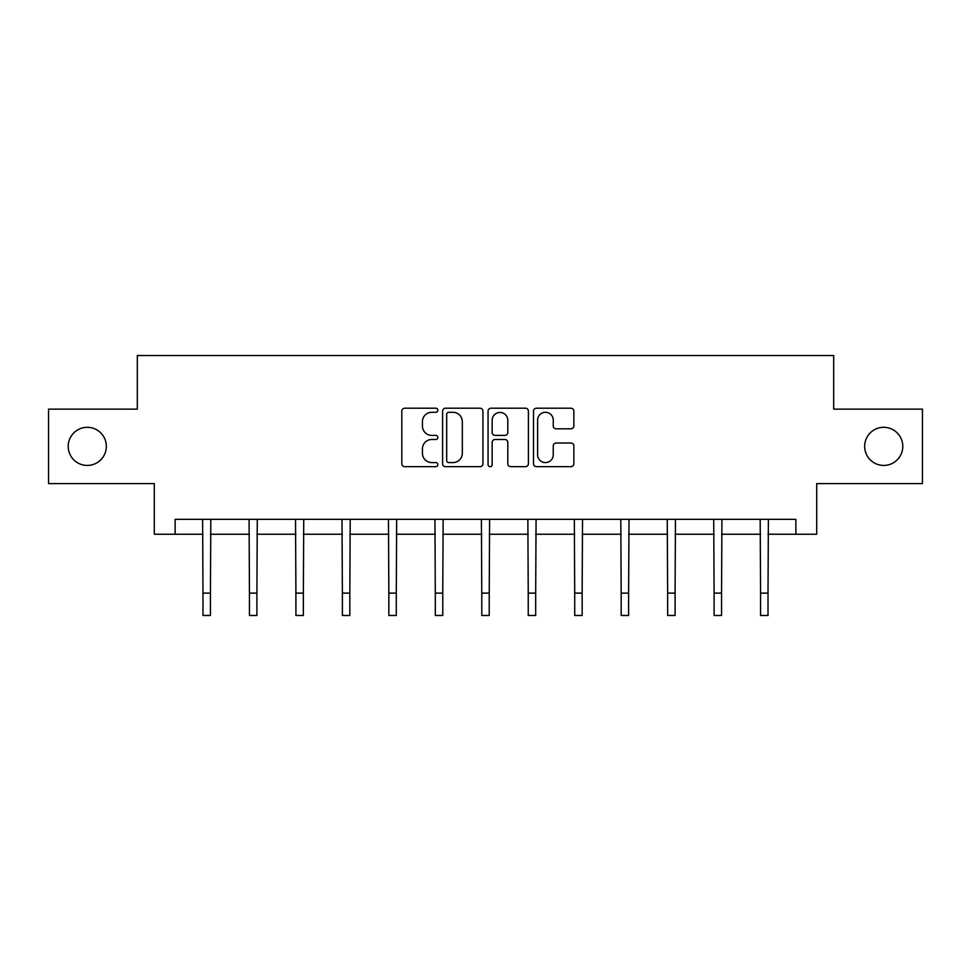<?xml version="1.0" encoding="UTF-8"?>
<svg xmlns="http://www.w3.org/2000/svg" width="971" height="971" viewBox="0 0 971 971"><rect width="100%" height="100%" fill="white"/><g stroke="black" fill="none" stroke-linecap="round" stroke-linejoin="round"><path stroke-width="1.46" d="M437.848 410.248A2.051 2.051 0 0 0 435.797 408.208L404.737 408.208A2.925 2.925 0 0 0 401.812 411.134L401.812 463.75A2.925 2.925 0 0 0 404.737 466.675L435.797 466.675A2.051 2.051 0 0 0 437.848 464.636A2.051 2.051 0 0 0 435.797 462.584L431.779 462.584A9.358 9.358 0 0 1 422.421 453.226L422.421 448.845A9.358 9.358 0 0 1 431.779 439.487L435.797 439.487A2.051 2.051 0 0 0 437.848 437.435A2.051 2.051 0 0 0 435.797 435.396L431.779 435.396A9.358 9.358 0 0 1 422.421 426.038L422.421 421.657A9.358 9.358 0 0 1 431.779 412.299L435.797 412.299A2.051 2.051 0 0 0 437.848 410.248M864.663 446.381A19.068 19.068 0 0 0 883.731 465.437A19.068 19.068 0 0 0 902.787 446.381A19.068 19.068 0 0 0 883.731 427.313A19.068 19.068 0 0 0 864.663 446.381M68.213 446.381A19.068 19.068 0 0 0 87.269 465.437A19.068 19.068 0 0 0 106.337 446.381A19.068 19.068 0 0 0 87.269 427.313A19.068 19.068 0 0 0 68.213 446.381M570.948 428.818A2.925 2.925 0 0 0 573.861 425.893L573.861 411.134A2.925 2.925 0 0 0 570.948 408.208L536.441 408.208A2.925 2.925 0 0 0 533.516 411.134L533.516 463.75A2.925 2.925 0 0 0 536.441 466.675L570.948 466.675A2.925 2.925 0 0 0 573.861 463.75L573.861 445.92A2.925 2.925 0 0 0 570.948 442.994L556.177 442.994A2.925 2.925 0 0 0 553.252 445.92L553.252 454.768A7.817 7.817 0 0 1 545.435 462.584A7.817 7.817 0 0 1 537.618 454.768L537.618 420.115A7.817 7.817 0 0 1 545.435 412.299A7.817 7.817 0 0 1 553.252 420.115L553.252 425.893A2.925 2.925 0 0 0 556.177 428.818L570.948 428.818M175.132 534.244L175.132 519.351L795.868 519.351L795.868 534.244L816.708 534.244L816.708 483.607L922.45 483.607L922.45 409.143L833.688 409.143L833.688 355.532L137.312 355.532L137.312 409.143L48.55 409.143L48.55 483.607L154.292 483.607L154.292 534.244L202.988 534.244M482.939 411.134A2.925 2.925 0 0 0 480.014 408.208L445.519 408.208A2.925 2.925 0 0 0 442.594 411.134L442.594 463.75A2.925 2.925 0 0 0 445.519 466.675L480.014 466.675A2.925 2.925 0 0 0 482.939 463.75L482.939 411.134M490.986 408.208L525.481 408.208A2.925 2.925 0 0 1 528.406 411.134L528.406 463.75A2.925 2.925 0 0 1 525.481 466.675L510.722 466.675A2.925 2.925 0 0 1 507.797 463.75L507.797 442.412A2.925 2.925 0 0 0 504.871 439.487L495.076 439.487A2.925 2.925 0 0 0 492.151 442.412L492.151 464.636A2.051 2.051 0 0 1 490.1 466.675A2.051 2.051 0 0 1 488.061 464.636L488.061 411.134A2.925 2.925 0 0 1 490.986 408.208M210.428 534.244L249.45 534.244M256.902 534.244L295.912 534.244M303.365 534.244L342.387 534.244M349.827 534.244L388.849 534.244M396.289 534.244L435.311 534.244M442.764 534.244L481.774 534.244M489.226 534.244L528.236 534.244M535.689 534.244L574.711 534.244M582.151 534.244L621.173 534.244M628.613 534.244L667.635 534.244M675.088 534.244L714.098 534.244M721.55 534.244L760.572 534.244M768.012 534.244L795.868 534.244M448.736 412.299A2.051 2.051 0 0 0 446.684 414.35L446.684 460.533A2.051 2.051 0 0 0 448.736 462.584L452.972 462.584A9.358 9.358 0 0 0 462.33 453.226L462.33 421.657A9.358 9.358 0 0 0 452.972 412.299L448.736 412.299M507.797 420.261A7.817 7.817 0 0 0 499.968 412.444A7.817 7.817 0 0 0 492.151 420.261L492.151 432.471A2.925 2.925 0 0 0 495.076 435.396L504.871 435.396A2.925 2.925 0 0 0 507.797 432.471L507.797 420.261M202.611 519.351L202.988 593.123L210.428 593.123L210.816 519.351M202.988 593.123L202.988 615.468L210.428 615.468L210.428 593.123M249.074 519.351L249.45 593.123L256.902 593.123L257.279 519.351M249.45 593.123L249.45 615.468L256.902 615.468L256.902 593.123M295.536 519.351L295.912 593.123L303.365 593.123L303.741 519.351M295.912 593.123L295.912 615.468L303.365 615.468L303.365 593.123M341.998 519.351L342.387 593.123L349.827 593.123L350.203 519.351M342.387 593.123L342.387 615.468L349.827 615.468L349.827 593.123M388.473 519.351L388.849 593.123L396.289 593.123L396.666 519.351M388.849 593.123L388.849 615.468L396.289 615.468L396.289 593.123M434.935 519.351L435.311 593.123L442.764 593.123L443.14 519.351M435.311 593.123L435.311 615.468L442.764 615.468L442.764 593.123M481.398 519.351L481.774 593.123L489.226 593.123L489.602 519.351M481.774 593.123L481.774 615.468L489.226 615.468L489.226 593.123M527.86 519.351L528.236 593.123L535.689 593.123L536.065 519.351M528.236 593.123L528.236 615.468L535.689 615.468L535.689 593.123M574.334 519.351L574.711 593.123L582.151 593.123L582.527 519.351M574.711 593.123L574.711 615.468L582.151 615.468L582.151 593.123M620.797 519.351L621.173 593.123L628.613 593.123L629.002 519.351M621.173 593.123L621.173 615.468L628.613 615.468L628.613 593.123M667.259 519.351L667.635 593.123L675.088 593.123L675.464 519.351M667.635 593.123L667.635 615.468L675.088 615.468L675.088 593.123M713.721 519.351L714.098 593.123L721.55 593.123L721.926 519.351M714.098 593.123L714.098 615.468L721.55 615.468L721.55 593.123M760.184 519.351L760.572 593.123L768.012 593.123L768.389 519.351M760.572 593.123L760.572 615.468L768.012 615.468L768.012 593.123"/></g></svg>
